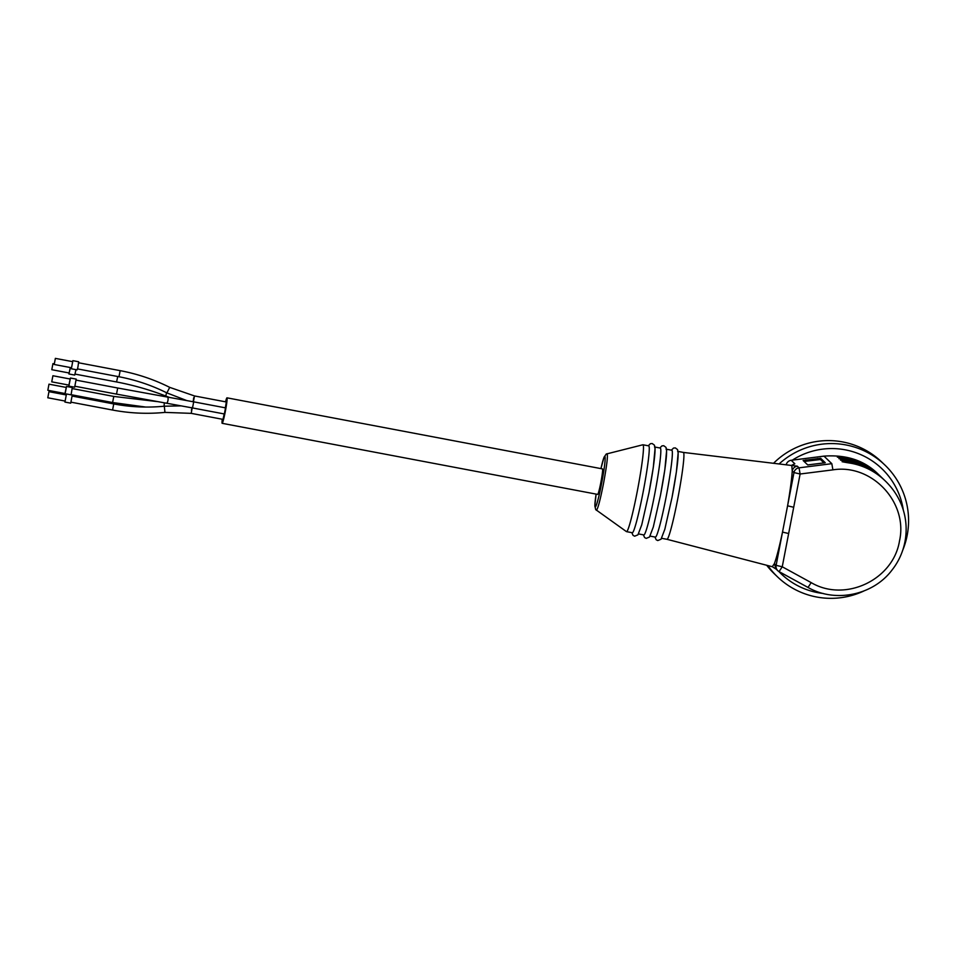 <?xml version="1.0" encoding="UTF-8"?>
<svg xmlns="http://www.w3.org/2000/svg" width="956" height="956" viewBox="0 0 956 956"><rect width="100%" height="100%" fill="white"/><g stroke="black" fill="none" stroke-linecap="round" stroke-linejoin="round"><path stroke-width="1.43" d="M791.448 465.393L794.818 463.78L791.807 465.5L792.225 470.902A51.576 3.597 100.7 0 1 787.577 505.832L782.51 532.098A51.576 3.597 100.7 0 1 774.36 563.67L772.317 566.681M683.385 452.427A44.203 3.083 100.7 0 1 683.409 452.427L797.28 466.158C794.591 466.659 792.906 468.237 792.225 470.902L793.982 472.575L787.577 505.832L793.707 507.266L788.652 533.532L782.51 532.098L776.117 565.355A5.891 5.879 133.9 0 0 779.056 571.604L807.999 587.45L811.19 582.622C845.068 602.71 893.358 579.886 899.5 540.905C908.272 502.426 871.872 463.564 832.903 469.862L800.112 474.009L793.707 507.266M825.243 462.704L820.654 458.294L803.124 460.505L807.724 464.927L825.243 462.74M885.877 481.549L884.874 480.581A66.311 66.084 133.9 0 0 851.449 463.337C839.786 461.509 839.44 461.174 850.386 462.322A66.311 66.084 -46.1 0 1 884.348 480.079M842.128 461.736L849.406 462.142L850.386 462.322L850.231 463.122M882.758 478.55A66.311 66.084 133.9 0 0 882.221 478.036L881.695 477.522A66.311 66.084 133.9 0 0 848.271 460.278C836.608 458.462 836.261 458.115 847.207 459.262A66.311 66.084 -46.1 0 1 881.169 477.02M838.95 458.677L846.227 459.083L847.207 459.262L847.052 460.063M880.631 476.506L880.106 476.004A66.311 66.084 133.9 0 0 846.681 458.76C835.018 456.932 834.672 456.586 845.618 457.733A66.311 66.084 -46.1 0 1 879.568 475.49M837.348 457.147L845.618 457.733L845.463 458.533M882.221 478.036A66.311 66.084 133.9 0 0 848.797 460.792L840.539 460.206M848.641 461.593L848.797 460.792C837.85 459.645 838.197 459.991 849.86 461.808A66.311 66.084 -46.1 0 1 883.284 479.052L883.81 479.565M678.103 451.423L683.409 452.427A44.203 3.083 100.7 0 1 677.828 498.411A44.203 3.083 100.7 0 1 666.965 539.303A44.203 3.083 100.7 0 1 666.941 539.292L772.448 566.765M597.631 494.372A12.966 0.908 -79.3 0 0 597.667 494.395A12.966 0.908 -79.3 0 0 600.918 482.111A12.966 0.908 -79.3 0 0 602.531 468.93A12.966 0.908 -79.3 0 0 602.495 468.906L226.978 397.827A12.966 0.908 100.7 0 1 227.014 397.851A12.966 0.908 100.7 0 1 225.401 411.032A12.966 0.908 100.7 0 1 222.151 423.317A12.966 0.908 100.7 0 1 222.258 419.242M600.93 468.607L603.989 457.386L606.212 454.04L642.862 444.779A44.203 3.083 100.7 0 1 642.97 444.779A44.203 3.083 100.7 0 1 637.389 490.763A44.203 3.083 100.7 0 1 626.527 531.644A44.203 3.083 100.7 0 1 626.431 531.608L595.696 509.596L594.847 505.891L596.114 494.097C592.696 516.383 596.974 507.911 601.647 483.15C606.713 457.362 606.152 445.52 600.942 468.619M642.97 444.779L648.742 445.866A44.203 3.083 100.7 0 1 643.173 491.85A44.203 3.083 100.7 0 1 632.298 532.743L626.527 531.644M654.513 446.966A44.203 3.083 100.7 0 1 648.945 492.949L641.739 524.856L637.939 534.846L634.653 536.185L633.051 535.372L631.82 532.647M654.991 447.05L660.297 448.053A44.203 3.083 100.7 0 1 654.729 494.037A44.203 3.083 100.7 0 1 643.854 534.93L638.548 533.926M666.069 449.153A44.203 3.083 100.7 0 1 660.5 495.136M666.547 449.236L671.853 450.24A44.203 3.083 100.7 0 1 666.272 496.224A44.203 3.083 100.7 0 1 655.41 537.117L650.104 536.113M677.625 451.34A44.203 3.083 100.7 0 1 672.056 497.323L664.838 529.23L661.038 539.22L657.764 540.558L656.163 539.746L654.932 537.021M804.127 461.461L820.439 459.501L824.084 463.015M788.652 533.532L782.247 566.777L776.117 565.355L774.36 563.67L776.057 569.011L777.802 570.696A5.891 5.891 0 0 0 779.056 571.616L782.247 566.777L811.19 582.622M225.544 401.831A12.966 0.908 100.7 0 1 226.978 397.827M224.182 413.936L223.011 419.385L191.188 413.351L192.347 407.256M193.351 402.058L194.51 395.951L226.345 401.974L225.329 407.83M192.526 407.949L116.524 394.111L117.696 388.005L193.674 401.843L225.508 407.865L224.349 413.972L192.526 407.949L193.686 401.843M74.652 387.216L76.193 379.114L70.421 378.026L70.051 378.982M68.892 385.089L70.421 378.026M51.743 381.85L69.071 385.125L70.242 379.03L52.903 375.744L51.743 381.85L52.903 375.744M71.353 367.737L71.353 368.777L77.125 369.864L77.89 367.283L78.667 361.762L72.883 360.663L72.513 361.631M71.353 368.777L72.883 360.663M54.205 364.487L71.545 367.773L72.704 361.667L55.364 358.38L54.205 364.487L55.376 358.392M64.948 401.03L64.936 402.07L70.72 403.157L72.25 395.055L66.478 393.956L66.095 394.924M64.936 402.07L66.478 393.956M47.8 397.78L65.127 401.066L66.299 394.959L48.959 391.673L47.8 397.78L48.959 391.685M71.079 394.828L72.286 387.539L66.502 386.451L66.131 387.419M64.972 393.525L66.502 386.451M47.824 390.275L65.163 393.561L66.323 387.455L48.983 384.169L47.824 390.275L48.995 384.169M68.94 372.948L68.928 373.975L74.711 375.075L76.014 369.649M68.928 373.975L70.386 367.546M51.791 369.697L52.95 363.603L51.791 369.697L69.119 372.983L70.29 367.534M52.95 363.603L54.205 363.83M778.793 571.461A72.787 72.537 133.9 0 0 823.176 593.461M903.324 510.086A72.787 72.537 133.9 0 0 792.357 460.135M767.823 565.558A77.508 77.233 133.9 0 0 863.722 591.059M902.524 550.704A77.508 77.233 133.9 0 0 779.128 463.923M766.688 565.259A77.508 77.233 133.9 0 0 774.372 573.851L777.491 576.838M884.921 465.094L881.814 462.106A77.508 77.233 133.9 0 0 773.583 463.254M797.28 466.158L799.037 467.831L831.828 463.684L823.988 456.143L791.198 460.29L794.818 463.78M607.048 453.694C608.052 455.379 606.857 465.357 603.487 483.628C600.129 500.49 597.751 509.357 596.353 510.229M820.654 458.294L820.439 459.501M817.559 458.498L817.715 459.681M805.872 459.967L806.039 461.162M800.112 474.009L793.982 472.575A5.891 5.879 133.9 0 1 799.037 467.831L800.112 474.009M831.828 463.684L832.903 469.862M786.191 464.771A5.891 5.879 -46.1 0 1 791.198 460.29L791.174 460.29A5.891 5.891 0 0 0 786.179 464.759M879.042 474.977L878.038 474.009C864.391 460.469 846.371 454.506 823.964 456.132L791.174 460.29M166.356 403.193A3.107 1.099 -80.1 0 0 167.969 400.397A3.107 1.099 -80.1 0 0 167.479 397.087M186.707 400.54L166.918 392.916C151.789 385.34 135.812 379.95 118.986 376.748L120.157 370.653L78.667 362.79M166.906 392.904L169.702 387.359C154.059 379.52 137.544 373.951 120.145 370.641M191.188 413.351L164.922 412.395C147.439 414.115 129.98 413.327 112.581 410.04L113.74 403.946M164.946 412.395L164.324 406.204C147.415 407.865 130.554 407.113 113.74 403.934L72.25 396.083M145.754 407.065L112.605 402.536L113.776 396.429L72.274 388.578M164.109 406.228L164.301 402.835M191.403 410.327L191.977 407.842M169.523 397.433L165.794 396.035C149.901 389.869 133.493 385.172 116.572 381.958L117.731 376.521M165.782 396.023L166.547 392.737M193.148 401.735L193.698 397.72M648.264 445.783L650.415 443.692L652.195 443.524L654.43 445.173L655.087 448.101L653.295 467.448L648.957 492.949M659.819 447.97L661.97 445.878L663.751 445.711L665.973 447.36L666.643 450.288L664.85 469.635L660.512 495.136L653.295 527.043L649.494 537.033L646.208 538.371L644.607 537.559L643.376 534.834M671.375 450.156L673.526 448.065L675.306 447.898L677.529 449.547L678.198 452.475L676.394 471.822L672.056 497.323M661.66 538.3L666.965 539.303M772.388 566.741L776.356 569.274M779.056 571.616L808.011 587.45C835.413 603.188 873.318 595.146 892.079 569.967C911.474 545.434 912.072 507.493 885.889 481.561M597.667 494.395L222.151 423.317M117.684 388.005L76.193 380.153M116.524 394.111L75.034 386.26M74.664 387.216L68.892 386.128M118.986 376.748L77.508 368.897M194.51 395.951L169.702 387.359M112.581 410.04L71.091 402.189M181.365 405.87L164.312 406.204M112.605 402.536L71.126 394.685M157.346 401.604L113.764 396.429M66.143 394.78L64.972 394.553M116.572 381.958L75.082 374.107"/></g></svg>
